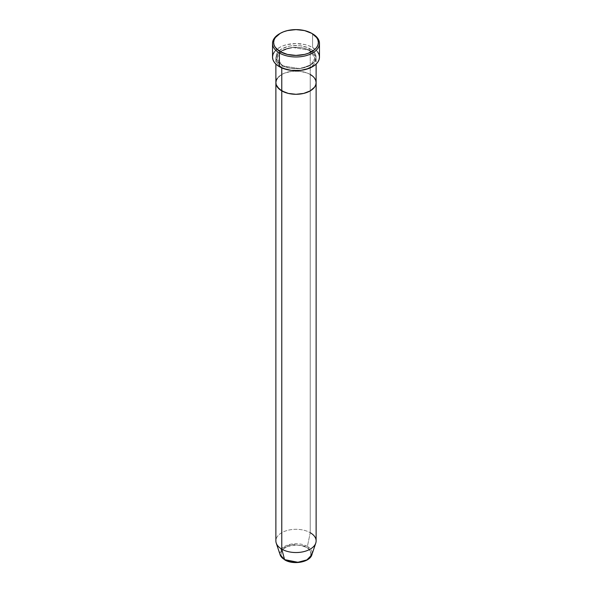 <?xml version="1.0" encoding="UTF-8"?>
<svg xmlns="http://www.w3.org/2000/svg" width="592" height="592" viewBox="0 0 592 592"><rect width="100%" height="100%" fill="white"/><g stroke="black" fill="none" stroke-linecap="round" stroke-linejoin="round"><path stroke-width="0.44" stroke-dasharray="2.96 2.22" d="M309.438 50.268A1.117 0.644 -60 0 1 310.23 48.899C306.641 46.169 292.5 42.927 281.77 48.899C271.432 55.093 277.034 63.255 281.77 65.327A1.117 0.644 -60 0 1 282.332 65.275A1.117 0.644 -60 0 1 282.562 65.786L276.997 58.031L281.037 51.26L291.937 47.308L309.438 50.268L291.937 47.308L281.037 51.26L276.997 58.031L282.562 65.786A1.117 0.644 -60 0 1 281.77 67.155C277.034 65.083 271.432 56.921 281.77 50.727C292.5 44.755 306.641 47.989 310.23 50.727A1.117 0.644 -60 0 1 309.668 50.779A1.117 0.644 -60 0 1 309.438 50.268A1.117 0.644 120 0 0 309.668 50.779A1.117 0.644 120 0 0 310.23 50.727A20.121 11.618 180 0 1 316.121 58.941A20.121 11.618 180 0 1 303.703 69.671A20.121 11.618 180 0 1 281.77 67.155L281.77 67.895L281.77 67.155A20.121 11.618 180 0 1 275.879 58.941A20.121 11.618 180 0 1 288.297 48.204A20.121 11.618 180 0 1 310.23 50.727L310.23 74.459L310.23 50.727C314.966 52.799 320.568 60.961 310.23 67.155C299.5 73.127 285.359 69.886 281.77 67.155A1.117 0.644 120 0 0 282.562 65.786L300.063 68.746L310.963 64.794L315.003 58.031L309.438 50.268L315.003 58.031L310.963 64.794L300.063 68.746L282.562 65.786A1.117 0.644 120 0 0 282.332 65.275A1.117 0.644 120 0 0 281.77 65.327L284.819 66.778L292.071 68.509L299.929 68.509L303.703 67.851L310.23 65.327L314.589 61.561L315.736 59.385L316.121 57.113L315.736 54.849L312.731 50.66L307.181 47.456L299.929 45.717L292.071 45.717L288.297 46.383L281.77 48.899L277.411 52.666L276.264 54.849L275.879 57.113L276.264 59.385L279.269 63.566L281.77 65.327C285.359 68.065 299.5 71.299 310.23 65.327C320.568 59.141 314.966 50.971 310.23 48.899A1.117 0.644 120 0 0 309.438 50.268M316.121 82.673A20.121 11.618 0 0 0 310.23 74.459A20.121 11.618 0 0 0 288.297 71.943A20.121 11.618 0 0 0 275.879 82.673A20.121 11.618 180 0 1 288.297 71.943A20.121 11.618 180 0 1 310.23 74.459L310.23 532.704L310.23 74.459L307.181 73.016L310.23 74.459M319.48 57.113A23.48 13.557 0 0 0 312.598 47.53L312.598 33.84L312.598 47.53A23.48 13.557 0 0 0 287.016 44.592A23.48 13.557 0 0 0 272.52 57.113M312.731 76.22L314.589 78.225L312.731 76.22M277.411 78.225L281.77 74.459L284.819 73.016L292.071 71.277L299.929 71.277L307.181 73.016L299.929 71.277L292.071 71.277L284.819 73.016L281.77 74.459L277.411 78.225M279.801 33.611A23.48 13.557 180 0 1 312.598 33.84A23.48 13.557 0 0 0 279.402 33.84M274.311 51.926L279.402 47.53L282.954 45.843L287.016 44.592L296 43.556L304.984 44.592L309.046 45.843L312.598 47.53L317.689 51.926M301.765 561.734L306.656 559.854L309.927 557.028L310.785 555.392L310.785 552.003L309.927 550.368L306.656 547.548A15.074 8.702 0 0 0 285.344 547.548A15.074 8.702 0 0 0 285.344 559.854A15.074 8.702 0 0 0 306.656 559.854A15.074 8.702 0 0 0 306.656 547.548L301.765 545.661L296 544.995L287.623 546.46L283.464 548.865L281.215 552.003L281.215 555.392L282.073 557.028L285.344 559.854L290.235 561.734M316.121 540.918A20.121 11.618 0 0 0 310.23 532.704L307.418 546.431L311.858 554.785A16.154 9.324 0 0 0 307.418 546.431L310.23 532.704A20.121 11.618 0 0 0 288.297 530.188A20.121 11.618 0 0 0 275.879 540.918M276.242 543.123A20.121 11.618 180 0 1 286.565 530.654A20.121 11.618 180 0 1 310.23 532.704M307.418 546.431A16.154 9.324 0 0 0 288.43 544.788A16.154 9.324 0 0 0 280.142 554.785L281.755 548.621L290.85 544.181L307.418 546.431M282.332 65.275C277.877 61.657 276.094 59.244 276.997 58.031C275.702 49.506 298.731 43.564 309.668 50.779C314.108 54.368 315.884 56.78 315.003 58.031C316.298 66.548 293.269 72.498 282.332 65.275M316.121 58.941L316.121 64.099M275.879 58.941L275.879 64.099"/><path stroke-width="0.89" d="M280.186 33.381L279.402 33.84A23.48 13.557 0 0 0 279.402 53.006L280.186 51.637A22.363 12.906 180 0 1 280.186 33.381A22.363 12.906 180 0 1 311.814 33.381L304.554 30.584L296 29.6L287.446 30.584L283.575 31.776L280.186 33.381L275.339 37.57L274.066 39.99L273.637 42.506L274.066 45.029L275.339 47.449L280.186 51.637L287.446 54.434L296 55.419L304.554 54.434L308.425 53.243L314.589 49.684L316.661 47.449L317.934 45.029L318.363 42.506L317.934 39.99L316.661 37.57L311.814 33.381A22.363 12.906 180 0 1 311.814 51.637A22.363 12.906 180 0 1 280.186 51.637L279.402 53.006A23.48 13.557 0 0 0 312.598 53.006A23.48 13.557 0 0 0 312.598 33.84L312.598 33.84A23.48 13.557 180 0 1 319.48 43.423A23.48 13.557 180 0 1 304.984 55.944A23.48 13.557 180 0 1 279.402 53.006L279.402 66.696A23.48 13.557 0 0 0 304.984 69.634A23.48 13.557 0 0 0 319.48 57.113L319.029 59.762L317.689 62.301L315.521 64.646L309.046 68.383L300.581 70.411L291.419 70.411L282.954 68.383L279.402 66.696L279.402 53.006A23.48 13.557 180 0 1 272.52 43.423A23.48 13.557 180 0 1 279.801 33.611M281.77 67.895L281.77 90.887A20.121 11.618 0 0 0 303.703 93.41A20.121 11.618 0 0 0 316.121 82.673L315.736 84.937L314.589 87.12L310.23 90.887L303.703 93.41L296 94.291L288.297 93.41L284.819 92.337L279.269 89.126L276.264 84.937L275.879 82.673L276.264 80.408L277.411 78.225L276.264 80.408L275.879 82.673A20.121 11.618 0 0 0 281.77 90.887L281.77 67.895M310.23 74.459L312.731 76.22L310.23 74.459A20.121 11.618 180 0 1 316.121 82.673A20.121 11.618 180 0 1 303.703 93.41A20.121 11.618 180 0 1 281.77 90.887L281.77 549.132L284.582 559.618A1.117 0.644 120 0 0 284.789 559.906A1.117 0.644 -60 0 1 284.582 559.618A16.154 9.324 0 0 0 300.736 561.941A16.154 9.324 0 0 0 311.858 554.785L306.952 559.877L297.902 562.282L284.582 559.618L281.77 549.132A20.121 11.618 0 0 0 303.703 551.655A20.121 11.618 0 0 0 316.121 540.918L316.121 82.673L315.736 84.937L314.589 87.12L310.23 90.887L303.703 93.41L296 94.291L288.297 93.41L281.77 90.887L277.411 87.12L276.264 84.937L275.879 82.673L275.879 540.918A20.121 11.618 0 0 0 281.77 549.132L281.77 90.887A20.121 11.618 180 0 1 275.879 82.673L275.879 64.099M314.589 78.225L315.736 80.408L316.121 82.673L315.736 80.408L314.589 78.225M272.52 43.423L272.52 57.113A23.48 13.557 0 0 0 279.402 66.696L276.479 64.646L274.311 62.301L272.971 59.762L272.52 57.113L272.971 54.471L274.311 51.926M317.689 51.926L319.029 54.471L319.48 57.113L319.48 43.423M310.23 532.704A20.121 11.618 180 0 1 315.758 543.123A20.121 11.618 180 0 1 301.898 552.025A20.121 11.618 180 0 1 281.77 549.132A20.121 11.618 180 0 1 276.242 543.123L280.142 554.785A16.154 9.324 0 0 0 284.582 559.618L280.142 554.785L284.782 559.906C293.158 565.116 309.771 562.356 311.858 554.785L315.758 543.123M290.235 561.734L296 562.4L301.765 561.734M312.598 33.84L311.814 33.381M316.121 64.099L316.121 82.673"/></g></svg>
